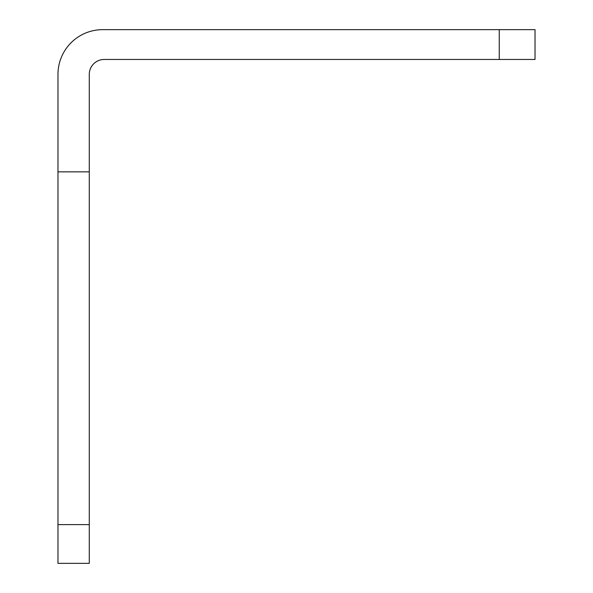 <?xml version="1.0" encoding="UTF-8"?>
<svg xmlns="http://www.w3.org/2000/svg" width="593" height="593" viewBox="0 0 593 593"><rect width="100%" height="100%" fill="white"/><g stroke="black" fill="none" stroke-linecap="round" stroke-linejoin="round"><path stroke-width="0.89" d="M57.973 524.612L57.973 74.377A44.727 44.727 0 0 1 102.7 29.65L499.247 29.65L499.247 59.463L104.19 59.463A14.907 14.907 0 0 0 89.284 74.377L89.284 563.35L57.973 563.35L57.973 524.612L89.284 524.612M57.973 171.851L89.284 171.851M57.973 74.377A44.727 44.727 0 0 1 102.7 29.65M499.247 59.463L535.027 59.463L535.027 29.65L499.247 29.65"/></g></svg>
